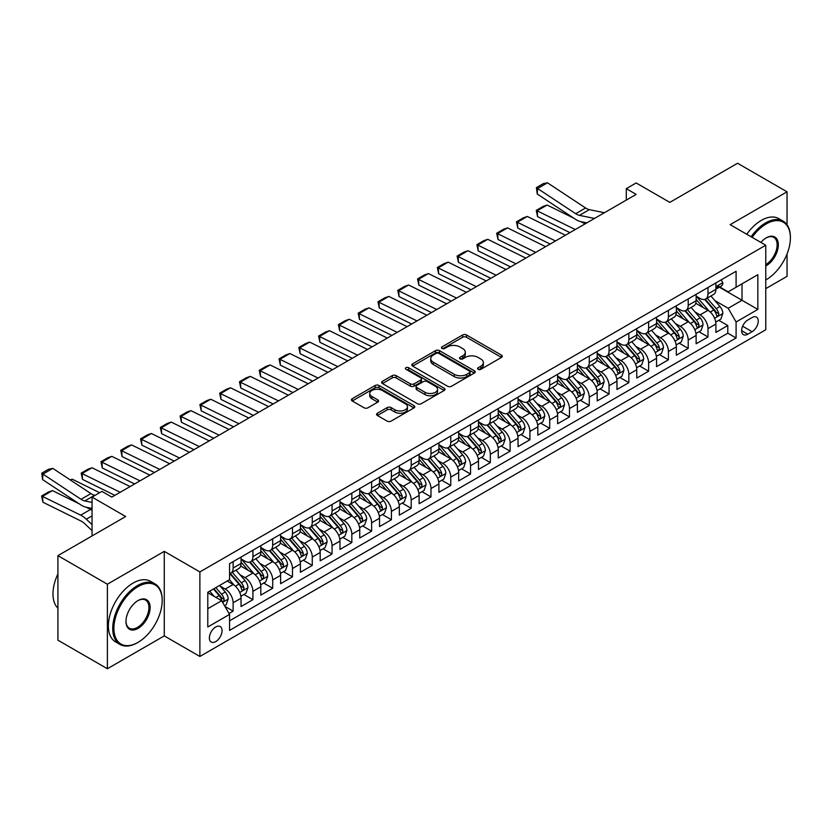 <?xml version="1.0" encoding="UTF-8"?>
<svg xmlns="http://www.w3.org/2000/svg" width="832" height="832" viewBox="0 0 832 832"><rect width="100%" height="100%" fill="white"/><g stroke="black" fill="none" stroke-linecap="round" stroke-linejoin="round"><path stroke-width="1.25" d="M478.13 369.314A1.924 1.113 0 0 0 480.854 369.314L501.488 357.396A2.746 1.581 0 0 0 502.289 356.273A2.746 1.581 0 0 0 501.488 355.15L466.523 334.974A2.746 1.581 0 0 0 462.644 334.974L442.01 346.882A1.924 1.113 0 0 0 441.449 347.672A1.924 1.113 0 0 0 442.01 348.452A1.924 1.113 0 0 0 444.725 348.452L447.398 346.913A8.788 5.075 0 0 1 459.826 346.913L462.738 348.598A8.788 5.075 0 0 1 465.317 352.186A8.788 5.075 0 0 1 462.738 355.774L460.065 357.313A1.924 1.113 0 0 0 459.503 358.093A1.924 1.113 0 0 0 460.065 358.883A1.924 1.113 0 0 0 462.79 358.883L465.462 357.344A8.788 5.075 0 0 1 477.89 357.344L480.802 359.018A8.788 5.075 0 0 1 483.371 362.606A8.788 5.075 0 0 1 480.802 366.194L478.13 367.744A1.924 1.113 0 0 0 477.568 368.524A1.924 1.113 0 0 0 478.13 369.314L478.13 367.744M215.706 641.618A8.954 5.169 120 0 0 221.562 633.724A8.954 5.169 120 0 0 220.189 626.548A8.954 5.169 120 0 0 215.706 626.995A8.954 5.169 120 0 0 209.862 634.878A8.954 5.169 120 0 0 211.234 642.054A8.954 5.169 120 0 0 215.706 641.618M377.385 413.234A2.746 1.581 0 0 0 376.574 414.357A2.746 1.581 0 0 0 377.385 415.48L387.192 421.138A2.746 1.581 0 0 0 391.071 421.138L413.993 407.909A2.746 1.581 0 0 0 414.794 406.786A2.746 1.581 0 0 0 413.993 405.673L379.028 385.486A2.746 1.581 0 0 0 375.149 385.486L352.227 398.715A2.746 1.581 0 0 0 351.426 399.838A2.746 1.581 0 0 0 352.227 400.962L364.083 407.794A2.746 1.581 0 0 0 367.962 407.794L377.77 402.137A2.746 1.581 0 0 0 378.57 401.014A2.746 1.581 0 0 0 377.77 399.89L371.894 396.5A7.342 4.243 0 0 1 369.741 393.505A7.342 4.243 0 0 1 374.275 389.584A7.342 4.243 0 0 1 382.283 390.499L405.298 403.79A7.342 4.243 0 0 1 407.451 406.786A7.342 4.243 0 0 1 402.917 410.706A7.342 4.243 0 0 1 394.909 409.791L391.071 407.576A2.746 1.581 0 0 0 387.192 407.576L377.385 413.234L377.385 415.48M787.041 224.734L787.041 191.818L737.568 163.259L669.802 202.384L636.168 182.957L626.278 188.677L636.168 194.386L111.831 497.11L101.941 491.39L92.05 497.11L92.05 535.943M107.38 584.21L107.38 668.741L164.268 635.898L164.268 551.366L107.38 584.21L57.918 555.651L125.684 516.526L92.05 497.11M164.268 551.366L199.878 571.927L765.762 245.222L765.762 329.753L199.878 656.469L199.878 571.927M787.041 191.818L730.153 224.661L765.762 245.222M447.595 386.266A2.746 1.581 0 0 0 451.474 386.266L474.396 373.038A2.746 1.581 0 0 0 475.197 371.914A2.746 1.581 0 0 0 474.396 370.791L439.431 350.615A2.746 1.581 0 0 0 435.552 350.615L412.63 363.844A2.746 1.581 0 0 0 411.83 364.967A2.746 1.581 0 0 0 412.63 366.09L447.595 386.266M406.702 369.73A1.924 1.113 0 0 1 408.647 370.001L408.647 367.713L444.194 388.232A2.746 1.581 0 0 1 444.995 389.355A2.746 1.581 0 0 1 444.194 390.478L421.273 403.707A2.746 1.581 0 0 1 417.394 403.707L382.429 383.521L382.429 381.285A2.746 1.581 0 0 0 381.628 382.398A2.746 1.581 0 0 0 382.429 383.521M382.429 381.285L392.236 375.617A2.746 1.581 0 0 1 396.126 375.617L410.301 383.802A2.746 1.581 0 0 0 414.19 383.802L420.69 380.047A2.746 1.581 0 0 0 421.491 378.924A2.746 1.581 0 0 0 420.69 377.801L405.933 369.283A1.924 1.113 0 0 1 405.371 368.493A1.924 1.113 0 0 1 406.557 367.474A1.924 1.113 0 0 1 408.647 367.713M107.38 668.741L57.918 640.182L57.918 555.651M765.762 288.631L787.041 276.349L787.041 253.989M229.018 613.486L233.126 611.114L224.91 606.372M220.241 586.196L225.212 589.066A11.19 6.458 60 0 1 233.126 602.774L241.041 598.208L241.041 606.538L252.907 599.685L243.901 594.495M240.022 574.777L244.993 577.637A11.19 6.458 60 0 1 252.907 591.354L260.822 586.778L260.822 595.119L272.698 588.266L263.692 583.066M259.813 563.347L264.784 566.218A11.19 6.458 60 0 1 272.698 579.925L280.613 575.359L280.613 583.7L292.479 576.846L283.473 571.646M279.594 551.928L284.565 554.798A11.19 6.458 60 0 1 292.479 568.506L300.394 563.93L300.394 572.27L312.27 565.417L303.264 560.217M299.385 540.498L304.356 543.369A11.19 6.458 60 0 1 312.27 557.076L320.185 552.51L320.185 560.851L332.051 553.998L323.055 548.798M319.166 529.079L324.137 531.95A11.19 6.458 60 0 1 332.051 545.657L339.966 541.091L339.966 549.422L351.842 542.568L342.836 537.378M338.957 517.66L343.928 520.52A11.19 6.458 60 0 1 351.842 534.238L359.757 529.662L359.757 538.002L371.623 531.149L362.627 525.949M358.748 506.23L363.709 509.101A11.19 6.458 60 0 1 371.623 522.808L379.538 518.242L379.538 526.583L391.414 519.73L382.408 514.53M378.529 494.811L383.5 497.682A11.19 6.458 60 0 1 391.414 511.389L399.329 506.813L399.329 515.154L411.195 508.3L402.199 503.1M398.32 483.382L403.281 486.252A11.19 6.458 60 0 1 411.195 499.959L419.11 495.394L419.11 503.734L430.986 496.881L421.98 491.681M418.101 471.962L423.072 474.833A11.19 6.458 60 0 1 430.986 488.54L438.901 483.974L438.901 492.305L450.767 485.451L441.771 480.262M437.892 460.543L442.853 463.403A11.19 6.458 60 0 1 450.767 477.121L458.682 472.545L458.682 480.886L470.558 474.032L461.552 468.832M457.673 449.114L462.644 451.984A11.19 6.458 60 0 1 470.558 465.691L478.473 461.126L478.473 469.466L490.339 462.613L481.343 457.413M477.464 437.694L482.425 440.565A11.19 6.458 60 0 1 490.339 454.272L498.254 449.696L498.254 458.037L510.13 451.183L501.124 445.983M497.245 426.265L502.216 429.135A11.19 6.458 60 0 1 510.13 442.842L518.045 438.277L518.045 446.618L529.911 439.764L520.915 434.564M517.036 414.846L521.997 417.716A11.19 6.458 60 0 1 529.911 431.423L537.826 426.858L537.826 435.188L549.702 428.334L540.696 423.145M536.817 403.426L541.788 406.286A11.19 6.458 60 0 1 549.702 419.994L557.617 415.428L557.617 423.769L569.483 416.915L560.487 411.715M556.608 391.997L561.569 394.867A11.19 6.458 60 0 1 569.483 408.574L577.398 404.009L577.398 412.35L589.274 405.486L580.268 400.296M576.389 380.578L581.36 383.448A11.19 6.458 60 0 1 589.274 397.155L597.189 392.579L597.189 400.92L609.055 394.066L600.059 388.866M596.18 369.148L601.141 372.018A11.19 6.458 60 0 1 609.055 385.726L616.97 381.16L616.97 389.501L628.846 382.647L619.84 377.447M615.961 357.729L620.932 360.599A11.19 6.458 60 0 1 628.846 374.306L636.761 369.73L636.761 378.071L648.627 371.218L639.631 366.018M635.752 346.31L640.713 349.17A11.19 6.458 60 0 1 648.627 362.877L656.542 358.311L656.542 366.652L668.418 359.798L659.412 354.598M655.533 334.88L660.504 337.75A11.19 6.458 60 0 1 668.418 351.458L676.333 346.892L676.333 355.233L688.199 348.369L679.203 343.179M675.324 323.461L680.285 326.331A11.19 6.458 60 0 1 688.199 340.038L696.124 335.462L696.124 343.803L707.99 336.95L707.99 328.609A11.19 6.458 -120 0 0 700.076 314.902L695.105 312.031M698.984 331.75L707.99 336.95M241.041 598.208A11.19 6.458 -120 0 0 233.126 584.501L227.188 581.069M260.822 586.778A11.19 6.458 -120 0 0 252.907 573.071L240.677 566.01M280.613 575.359A11.19 6.458 -120 0 0 272.698 561.652L260.458 554.58M300.394 563.93A11.19 6.458 -120 0 0 292.479 550.222L280.249 543.161M320.185 552.51A11.19 6.458 -120 0 0 312.27 538.803L300.03 531.742M339.966 541.091A11.19 6.458 -120 0 0 332.051 527.374L319.821 520.312M359.757 529.662A11.19 6.458 -120 0 0 351.842 515.954L339.602 508.893M379.538 518.242A11.19 6.458 -120 0 0 371.623 504.535L359.393 497.463M399.329 506.813A11.19 6.458 -120 0 0 391.414 493.106L379.174 486.044M419.11 495.394A11.19 6.458 -120 0 0 411.195 481.686L398.965 474.625M438.901 483.974A11.19 6.458 -120 0 0 430.986 470.257L418.746 463.195M458.682 472.545A11.19 6.458 -120 0 0 450.767 458.838L438.537 451.776M478.473 461.126A11.19 6.458 -120 0 0 470.558 447.418L458.318 440.346M498.254 449.696A11.19 6.458 -120 0 0 490.339 435.989L478.109 428.927M518.045 438.277A11.19 6.458 -120 0 0 510.13 424.57L497.89 417.508M537.826 426.858A11.19 6.458 -120 0 0 529.911 413.14L517.681 406.078M557.617 415.428A11.19 6.458 -120 0 0 549.702 401.721L537.462 394.659M577.398 404.009A11.19 6.458 -120 0 0 569.483 390.302L557.253 383.23M597.189 392.579A11.19 6.458 -120 0 0 589.274 378.872L577.034 371.81M616.97 381.16A11.19 6.458 -120 0 0 609.055 367.453L596.825 360.381M636.761 369.73A11.19 6.458 -120 0 0 628.846 356.023L616.606 348.962M656.542 358.311A11.19 6.458 -120 0 0 648.627 344.604L636.397 337.542M676.333 346.892A11.19 6.458 -120 0 0 668.418 333.185L656.178 326.113M696.124 335.462A11.19 6.458 -120 0 0 688.199 321.755L675.969 314.694M752.118 317.533L747.76 320.039A8.674 5.013 120 0 0 742.092 327.683A8.674 5.013 120 0 0 743.423 334.641A8.674 5.013 120 0 0 747.76 334.204L752.118 331.698A8.674 5.013 120 0 0 757.786 324.054A8.674 5.013 120 0 0 756.454 317.096A8.674 5.013 120 0 0 752.118 317.533M207.792 608.712L221.645 600.714L229.559 614.422L229.559 630.417L736.091 337.979L736.091 321.984L728.177 308.277L714.896 300.612M229.559 614.422L207.792 626.995L207.792 592.259L229.559 579.696L229.559 563.701L736.091 271.263L736.091 287.258L757.848 274.695L757.848 309.421L736.091 321.984M241.041 558.906L244.993 561.194A11.19 6.458 60 0 0 250.588 561.746L258.502 557.18A11.19 6.458 -120 0 0 260.822 552.053L260.822 545.657M260.822 547.487L264.784 549.765A11.19 6.458 60 0 0 270.379 550.326L278.294 545.75A11.19 6.458 -120 0 0 280.613 540.634L280.613 534.227M280.613 536.058L284.565 538.346A11.19 6.458 60 0 0 290.16 538.897L298.074 534.331A11.19 6.458 -120 0 0 300.394 529.204L300.394 522.808M300.394 524.638L304.356 526.926A11.19 6.458 60 0 0 309.951 527.478L317.866 522.902A11.19 6.458 -120 0 0 320.185 517.785L320.185 511.389M320.185 513.209L324.137 515.497A11.19 6.458 60 0 0 329.732 516.048L337.646 511.482A11.19 6.458 -120 0 0 339.966 506.355L339.966 499.959M339.966 501.79L343.928 504.078A11.19 6.458 60 0 0 349.523 504.629L357.438 500.063A11.19 6.458 -120 0 0 359.757 494.936L359.757 488.54M359.757 490.37L363.709 492.648A11.19 6.458 60 0 0 369.304 493.21L377.218 488.634A11.19 6.458 -120 0 0 379.538 483.517L379.538 477.11M379.538 478.941L383.5 481.229A11.19 6.458 60 0 0 389.095 481.78L397.01 477.214A11.19 6.458 -120 0 0 399.329 472.087L399.329 465.691M399.329 467.522L403.281 469.799A11.19 6.458 60 0 0 408.876 470.361L416.79 465.785A11.19 6.458 -120 0 0 419.11 460.668L419.11 454.272M419.11 456.092L423.072 458.38A11.19 6.458 60 0 0 428.667 458.931L436.582 454.366A11.19 6.458 -120 0 0 438.901 449.238L438.901 442.842M438.901 444.673L442.853 446.961A11.19 6.458 60 0 0 448.448 447.512L456.362 442.946A11.19 6.458 -120 0 0 458.682 437.819L458.682 431.423M458.682 433.254L462.644 435.531A11.19 6.458 60 0 0 468.239 436.093L476.154 431.517A11.19 6.458 -120 0 0 478.473 426.4L478.473 419.994M478.473 421.824L482.425 424.112A11.19 6.458 60 0 0 488.02 424.663L495.934 420.098A11.19 6.458 -120 0 0 498.254 414.97L498.254 408.574M498.254 410.405L502.216 412.682A11.19 6.458 60 0 0 507.811 413.244L515.726 408.668A11.19 6.458 -120 0 0 518.045 403.551L518.045 397.155M518.045 398.975L521.997 401.263A11.19 6.458 60 0 0 527.592 401.814L535.506 397.249A11.19 6.458 -120 0 0 537.826 392.122L537.826 385.726M537.826 387.556L541.788 389.844A11.19 6.458 60 0 0 547.383 390.395L555.298 385.83A11.19 6.458 -120 0 0 557.617 380.702L557.617 374.306M557.617 376.137L561.569 378.414A11.19 6.458 60 0 0 567.164 378.976L575.078 374.4A11.19 6.458 -120 0 0 577.398 369.273L577.398 362.877M577.398 364.707L581.36 366.995A11.19 6.458 60 0 0 586.955 367.546L594.87 362.981A11.19 6.458 -120 0 0 597.189 357.854L597.189 351.458M597.189 353.288L601.141 355.566A11.19 6.458 60 0 0 606.746 356.127L614.661 351.551A11.19 6.458 -120 0 0 616.97 346.434L616.97 340.038M616.97 341.858L620.932 344.146A11.19 6.458 60 0 0 626.527 344.698L634.442 340.132A11.19 6.458 -120 0 0 636.761 335.005L636.761 328.609M636.761 330.439L640.713 332.727A11.19 6.458 60 0 0 646.318 333.278L654.233 328.713A11.19 6.458 -120 0 0 656.542 323.586L656.542 317.19M656.542 319.02L660.504 321.298A11.19 6.458 60 0 0 666.099 321.849L674.014 317.283A11.19 6.458 -120 0 0 676.333 312.156L676.333 305.76M676.333 307.59L680.285 309.878A11.19 6.458 60 0 0 685.89 310.43L693.805 305.864A11.19 6.458 -120 0 0 696.124 300.737L696.124 294.341M229.559 620.828L727.782 333.185L727.782 325.53L715.905 332.384L715.905 324.043A11.19 6.458 -120 0 0 707.99 310.336L695.75 303.264M696.124 296.171L700.076 298.449A11.19 6.458 -120 0 0 705.671 299.01A11.19 6.458 -120 0 0 707.99 293.883L707.99 287.487M705.671 299.01L713.586 294.434A11.19 6.458 -120 0 0 715.905 289.318L715.905 282.911M233.126 561.652L233.126 568.048A11.19 6.458 60 0 1 230.807 573.165A11.19 6.458 60 0 1 229.559 573.622M230.807 573.165L238.722 568.599A11.19 6.458 -120 0 0 241.041 563.472L241.041 557.076M252.907 550.222L252.907 556.618A11.19 6.458 60 0 1 250.588 561.746M272.698 538.803L272.698 545.199A11.19 6.458 60 0 1 270.379 550.326M292.479 527.374L292.479 533.78A11.19 6.458 60 0 1 290.16 538.897M312.27 515.954L312.27 522.35A11.19 6.458 60 0 1 309.951 527.478M332.051 504.535L332.051 510.931A11.19 6.458 60 0 1 329.732 516.048M351.842 493.106L351.842 499.502A11.19 6.458 60 0 1 349.523 504.629M371.623 481.686L371.623 488.082A11.19 6.458 60 0 1 369.304 493.21M391.414 470.257L391.414 476.663A11.19 6.458 60 0 1 389.095 481.78M411.195 458.838L411.195 465.234A11.19 6.458 60 0 1 408.876 470.361M430.986 447.418L430.986 453.814A11.19 6.458 60 0 1 428.667 458.931M450.767 435.989L450.767 442.385A11.19 6.458 60 0 1 448.448 447.512M470.558 424.57L470.558 430.966A11.19 6.458 60 0 1 468.239 436.093M490.339 413.14L490.339 419.536A11.19 6.458 60 0 1 488.02 424.663M510.13 401.721L510.13 408.117A11.19 6.458 60 0 1 507.811 413.244M529.911 390.302L529.911 396.698A11.19 6.458 60 0 1 527.592 401.814M549.702 378.872L549.702 385.268A11.19 6.458 60 0 1 547.383 390.395M569.483 367.453L569.483 373.849A11.19 6.458 60 0 1 567.164 378.976M589.274 356.023L589.274 362.419A11.19 6.458 60 0 1 586.955 367.546M609.055 344.604L609.055 351A11.19 6.458 60 0 1 606.746 356.127M628.846 333.174L628.846 339.581A11.19 6.458 60 0 1 626.527 344.698M648.627 321.755L648.627 328.151A11.19 6.458 60 0 1 646.318 333.278M668.418 310.336L668.418 316.732A11.19 6.458 60 0 1 666.099 321.849M688.199 298.906L688.199 305.302A11.19 6.458 60 0 1 685.89 310.43M688.199 340.038L688.199 348.369M668.418 351.458L668.418 359.798M648.627 362.877L648.627 371.218M628.846 374.306L628.846 382.647M609.055 385.726L609.055 394.066M589.274 397.155L589.274 405.486M569.483 408.574L569.483 416.915M549.702 419.994L549.702 428.334M529.911 431.423L529.911 439.764M510.13 442.842L510.13 451.183M490.339 454.272L490.339 462.613M470.558 465.691L470.558 474.032M450.767 477.121L450.767 485.451M430.986 488.54L430.986 496.881M411.195 499.959L411.195 508.3M391.414 511.389L391.414 519.73M371.623 522.808L371.623 531.149M351.842 534.238L351.842 542.568M332.051 545.657L332.051 553.998M312.27 557.076L312.27 565.417M292.479 568.506L292.479 576.846M272.698 579.925L272.698 588.266M252.907 591.354L252.907 599.685M233.126 602.774L233.126 611.114M221.645 600.714L207.792 592.717M728.177 308.277L742.019 300.279L742.019 283.826L757.848 274.695M719.358 287.196L757.848 309.421M719.763 286.967L728.177 291.824L736.091 287.258M164.268 635.898L199.878 656.469M626.278 188.677L626.278 200.096M718.775 320.33L727.782 325.53M727.782 333.185L736.091 337.979M478.899 369.585L480.802 368.482A8.788 5.075 0 0 0 483.371 364.894L483.371 362.606M465.317 352.186L465.317 354.463A8.788 5.075 0 0 1 462.738 358.051L460.834 359.154M501.446 357.417L466.523 337.251A2.746 1.581 0 0 0 462.644 337.251L442.78 348.722M474.354 373.058L439.431 352.893A2.746 1.581 0 0 0 435.552 352.893L412.672 366.111M469.539 372.705A1.924 1.113 0 0 0 470.101 371.914A1.924 1.113 0 0 0 469.539 371.134L438.849 353.413A1.924 1.113 0 0 0 436.134 353.413L433.316 355.046A8.788 5.075 0 0 0 430.737 358.634A8.788 5.075 0 0 0 433.316 362.222L454.293 374.327A8.788 5.075 0 0 0 466.721 374.327L469.539 372.705L469.539 374.982A1.924 1.113 0 0 0 470.101 374.202L470.101 371.914M430.737 358.634L430.737 360.911A8.788 5.075 0 0 0 433.316 364.499L433.316 362.222M469.539 374.982L466.721 376.615A8.788 5.075 0 0 1 454.293 376.615L433.316 364.499M382.47 383.542L392.236 377.905L392.236 375.617M421.491 378.924L421.491 381.212A2.746 1.581 0 0 1 420.69 382.335L414.19 386.09A2.746 1.581 0 0 1 410.301 386.09L396.126 377.905A2.746 1.581 0 0 0 392.236 377.905M408.647 370.001L444.153 390.499M425.017 392.298A7.342 4.243 0 0 0 433.025 393.214A7.342 4.243 0 0 0 437.559 389.293A7.342 4.243 0 0 0 435.406 386.298L427.294 381.618A2.746 1.581 0 0 0 423.415 381.618L416.905 385.372A2.746 1.581 0 0 0 416.104 386.495A2.746 1.581 0 0 0 416.905 387.618L425.017 392.298L425.017 394.586A7.342 4.243 0 0 0 433.025 395.502A7.342 4.243 0 0 0 437.559 391.581L437.559 389.293M416.104 386.495L416.104 388.783A2.746 1.581 0 0 0 416.905 389.896L416.905 387.618M425.017 394.586L416.905 389.896M407.451 406.786L407.451 409.074A7.342 4.243 0 0 1 402.917 412.994A7.342 4.243 0 0 1 394.909 412.069L391.071 409.864A2.746 1.581 0 0 0 387.192 409.864L377.416 415.501M369.741 393.505L369.741 395.782A7.342 4.243 0 0 0 371.894 398.788L371.894 396.5M377.738 402.158L371.894 398.788M413.951 407.93L379.028 387.774A2.746 1.581 0 0 0 375.149 387.774L352.269 400.982L352.227 398.715M715.738 322.078L720.855 319.134L722.831 313.414A7.415 4.285 -120 0 0 719.94 306.457L710.902 295.984M547.123 205.036L537.233 210.746L537.586 216.653L536.255 210.392L543.182 206.398L547.123 205.036L573.986 218.296M580.653 221.593L585.177 223.829M709.093 311.054L698.37 298.646A21.403 12.355 -120 0 0 696.124 296.286M536.255 210.392L575.276 229.538M569.93 232.627L537.586 216.653M703.206 307.57L697.216 300.633A17.774 10.254 -120 0 0 696.124 299.437M704.662 299.406L713.804 309.993A7.415 4.285 60 0 1 716.456 315.099C717.569 316.597 718.359 316.139 718.827 313.737A7.415 4.285 -120 0 0 716.186 308.63L707.138 298.158M705.203 299.239L715.031 310.617A3.775 2.184 60 0 1 715.978 312.094L718.827 313.737M716.456 315.099L716.986 315.983M594.506 218.442L579.446 215.353A13.988 8.081 60 0 1 575.702 213.71L537.586 188.521L537.233 194.012L575.338 219.201A20.987 12.116 -120 0 0 580.965 221.666L586.83 222.862M721.146 279.885L722.831 282.797A7.415 4.285 60 0 1 721.292 286.083L717.538 288.257A7.415 4.285 -120 0 0 718.827 286.541L718.671 285.886M604.396 212.722L589.337 209.633A13.988 8.081 60 0 1 585.593 207.99L547.477 182.811L537.586 188.521L536.401 187.616L543.327 183.612L547.477 182.811M716.154 288.6L716.186 288.6A7.415 4.285 -120 0 0 717.538 288.257M717.87 285.99L718.827 286.541C718.359 285.428 717.569 285.886 716.456 287.914A7.415 4.285 60 0 1 715.905 288.974M537.233 194.012L536.401 187.616M765.762 279.937A34.133 19.708 120 0 0 766.262 279.666L766.262 279.666A34.133 19.708 120 0 0 790.4 237.848A34.133 19.708 120 0 0 766.262 223.912A34.133 19.708 120 0 0 752.128 237.349M751.109 236.756A34.975 20.197 -60 0 1 765.669 222.882A34.975 20.197 -60 0 1 783.151 221.156A34.975 20.197 -60 0 1 790.4 237.162A34.975 20.197 -60 0 1 790.4 237.515M760.895 242.403A17.066 9.859 -60 0 1 766.262 237.848A17.066 9.859 -60 0 1 778.326 244.816A17.066 9.859 -60 0 1 766.262 265.72A17.066 9.859 -60 0 1 765.762 266.001M746.762 234.25A34.975 20.197 -60 0 1 761.311 220.376A34.975 20.197 -60 0 1 778.804 218.639L783.151 221.156M765.762 264.638A16.234 9.37 120 0 0 776.287 250.328A16.234 9.37 120 0 0 773.781 237.39A16.234 9.37 120 0 0 765.96 238.025M137.457 642.699L138.05 642.356A34.133 19.708 120 0 0 162.188 600.548A34.133 19.708 120 0 0 138.05 586.612A34.133 19.708 120 0 0 113.911 628.42A34.133 19.708 120 0 0 138.05 642.356L137.457 642.699A34.975 20.197 -60 0 1 119.964 644.436A34.975 20.197 -60 0 1 114.608 616.408A34.975 20.197 -60 0 1 137.457 585.582A34.975 20.197 -60 0 1 154.95 583.846A34.975 20.197 -60 0 1 162.188 599.862A34.975 20.197 -60 0 1 162.188 600.205M138.05 628.42A17.066 9.859 -60 0 1 125.975 621.452A17.066 9.859 -60 0 1 138.05 600.548L138.05 600.548A17.066 9.859 -60 0 1 150.124 607.516A17.066 9.859 -60 0 1 138.05 628.42M125.986 621.098A16.234 9.37 120 0 0 129.345 628.191A16.234 9.37 120 0 0 137.457 627.39A16.234 9.37 120 0 0 148.054 613.09A16.234 9.37 120 0 0 145.569 600.08A16.234 9.37 120 0 0 137.748 600.725M119.964 644.436L115.617 641.919A34.975 20.197 -60 0 1 110.25 613.891A34.975 20.197 -60 0 1 133.099 583.066A34.975 20.197 -60 0 1 150.592 581.339L154.95 583.846M57.918 608.202A34.975 20.197 -60 0 1 57.918 573.924M695.958 333.507L701.064 330.554L703.04 324.844A7.415 4.285 -120 0 0 700.159 317.876L691.111 307.414M527.332 216.455L517.442 222.165L517.795 228.072L516.464 221.822L523.39 217.818L527.332 216.455L565.386 235.248M689.302 322.483L678.579 310.066A21.403 12.355 -120 0 0 676.333 307.715M516.464 221.822L555.495 240.958M550.15 244.046L517.795 228.072M683.426 318.999L677.425 312.052A17.774 10.254 -120 0 0 676.333 310.856M684.882 310.835L694.023 321.422A7.415 4.285 60 0 1 696.665 326.529C697.778 328.016 698.568 327.558 699.036 325.156A7.415 4.285 -120 0 0 696.394 320.05L687.357 309.577M685.412 310.658L695.24 322.036A3.775 2.184 60 0 1 696.197 323.513L699.036 325.156M696.665 326.529L697.206 327.402M676.166 344.926L681.283 341.973L683.259 336.263A7.415 4.285 -120 0 0 680.368 329.306L671.33 318.833M507.551 227.885L497.661 233.594L498.014 239.491L496.683 233.241L503.61 229.237L507.551 227.885L545.605 246.667M669.521 333.902L658.798 321.495A21.403 12.355 -120 0 0 656.542 319.134M496.683 233.241L535.704 252.387M530.358 255.466L498.014 239.491M663.634 330.418L657.644 323.482A17.774 10.254 -120 0 0 656.542 322.286M665.09 322.254L674.232 332.842A7.415 4.285 60 0 1 676.884 337.948C677.997 339.446 678.787 338.988 679.255 336.575A7.415 4.285 -120 0 0 676.614 331.469L667.566 321.006M665.631 322.088L675.459 333.455A3.775 2.184 60 0 1 676.406 334.932L679.255 336.575M676.884 337.948L677.414 338.832M656.375 356.356L661.492 353.402L663.468 347.682A7.415 4.285 -120 0 0 660.587 340.725L651.539 330.262M487.76 239.304L477.87 245.014L478.223 250.921L476.892 244.66L483.818 240.666L487.76 239.304L525.814 258.097M649.73 345.332L639.007 332.914A21.403 12.355 -120 0 0 636.761 330.564M476.892 244.66L515.923 263.806M510.578 266.895L478.223 250.921M643.854 341.848L637.853 334.901A17.774 10.254 -120 0 0 636.761 333.705M645.31 333.684L654.451 344.271A7.415 4.285 60 0 1 657.093 349.378C658.206 350.865 658.996 350.407 659.464 348.005A7.415 4.285 -120 0 0 656.822 342.898L647.785 332.426M645.84 333.507L655.668 344.885A3.775 2.184 60 0 1 656.625 346.362L659.464 348.005M657.093 349.378L657.634 350.251M636.594 367.775L641.711 364.822L643.687 359.112A7.415 4.285 -120 0 0 640.796 352.144L631.758 341.682M467.979 250.723L458.089 256.443L458.442 262.34L457.111 256.09L464.038 252.086L467.979 250.723L506.033 269.516M629.949 356.751L619.226 344.334A21.403 12.355 -120 0 0 616.97 341.983M457.111 256.09L496.132 275.226M490.786 278.314L458.442 262.34M624.062 353.267L618.072 346.32A17.774 10.254 -120 0 0 616.97 345.134M625.518 345.103L634.66 355.69A7.415 4.285 60 0 1 637.312 360.797C638.425 362.284 639.215 361.837 639.683 359.424A7.415 4.285 -120 0 0 637.042 354.318L627.994 343.855M626.059 344.926L635.887 356.304A3.775 2.184 60 0 1 636.834 357.781L639.683 359.424M637.312 360.797L637.842 361.681M616.803 379.194L621.92 376.251L623.896 370.531A7.415 4.285 -120 0 0 621.015 363.574L611.967 353.101M448.188 262.153L438.298 267.862L438.651 273.77L437.32 267.509L444.246 263.515L448.188 262.153L486.242 280.946M610.158 368.17L599.435 355.763A21.403 12.355 -120 0 0 597.189 353.402M437.32 267.509L476.351 286.655M471.006 289.744L438.651 273.77M604.282 364.686L598.281 357.75A17.774 10.254 -120 0 0 597.189 356.554M605.738 356.522L614.879 367.11A7.415 4.285 60 0 1 617.521 372.226C618.634 373.714 619.424 373.256 619.892 370.854A7.415 4.285 -120 0 0 617.25 365.747L608.213 355.274M606.268 356.356L616.096 367.734A3.775 2.184 60 0 1 617.053 369.21L619.892 370.854M617.521 372.226L618.062 373.1M597.022 390.624L602.139 387.67L604.115 381.961A7.415 4.285 -120 0 0 601.224 374.993L592.186 364.53M428.407 273.572L418.517 279.282L418.87 285.189L417.539 278.938L424.466 274.934L428.407 273.572L466.461 292.365M590.377 379.6L579.654 367.182A21.403 12.355 -120 0 0 577.398 364.832M417.539 278.938L456.56 298.074M451.214 301.163L418.87 285.189M584.49 376.116L578.5 369.169A17.774 10.254 -120 0 0 577.398 367.973M585.946 367.952L595.088 378.539A7.415 4.285 60 0 1 597.73 383.646C598.853 385.133 599.643 384.675 600.111 382.273A7.415 4.285 -120 0 0 597.47 377.166L588.422 366.704M586.487 367.775L596.315 379.153A3.775 2.184 60 0 1 597.262 380.63L600.111 382.273M597.73 383.646L598.27 384.519M577.231 402.043L582.348 399.09L584.324 393.38A7.415 4.285 -120 0 0 581.443 386.422L572.395 375.95M408.616 285.002L398.726 290.711L399.079 296.608L397.748 290.358L404.674 286.364L408.616 285.002L446.67 303.794M570.586 391.019L559.863 378.612A21.403 12.355 -120 0 0 557.617 376.251M397.748 290.358L436.779 309.504M431.434 312.582L399.079 296.608M564.71 387.535L558.709 380.598A17.774 10.254 -120 0 0 557.617 379.402M566.166 379.371L575.307 389.958A7.415 4.285 60 0 1 577.949 395.065C579.062 396.562 579.852 396.105 580.32 393.702A7.415 4.285 -120 0 0 577.678 388.586L568.641 378.123M566.696 379.205L576.524 390.572A3.775 2.184 60 0 1 577.481 392.049L580.32 393.702M577.949 395.065L578.49 395.949M557.45 413.473L562.567 410.519L564.543 404.81A7.415 4.285 -120 0 0 561.652 397.842L552.614 387.379M388.835 296.421L378.945 302.13L379.298 308.038L377.967 301.777L384.894 297.783L388.835 296.421L426.889 315.214M550.805 402.449L540.082 390.031A21.403 12.355 -120 0 0 537.826 387.681M377.967 301.777L416.988 320.923M411.642 324.012L379.298 308.038M544.918 398.965L538.928 392.018A17.774 10.254 -120 0 0 537.826 390.822M546.374 390.801L555.516 401.388A7.415 4.285 60 0 1 558.158 406.494C559.281 407.982 560.071 407.524 560.539 405.122A7.415 4.285 -120 0 0 557.898 400.015L548.85 389.542M546.915 390.624L556.733 402.002A3.775 2.184 60 0 1 557.69 403.478L560.539 405.122M558.158 406.494L558.698 407.368M537.659 424.892L542.776 421.938L544.752 416.229A7.415 4.285 -120 0 0 541.871 409.261L532.823 398.798M369.044 307.85L359.154 313.56L359.507 319.457L358.176 313.206L365.102 309.202L369.044 307.85L407.098 326.633M531.014 413.868L520.291 401.45A21.403 12.355 -120 0 0 518.045 399.1M358.176 313.206L397.207 332.353M391.862 335.431L359.507 319.457M525.138 410.384L519.137 403.437A17.774 10.254 -120 0 0 518.045 402.251M526.594 402.22L535.735 412.807A7.415 4.285 60 0 1 538.377 417.914C539.49 419.411 540.28 418.954 540.748 416.541A7.415 4.285 -120 0 0 538.106 411.434L529.069 400.972M527.124 402.043L536.952 413.421A3.775 2.184 60 0 1 537.898 414.898L540.748 416.541M538.377 417.914L538.918 418.798M517.878 436.311L522.985 433.368L524.971 427.648A7.415 4.285 -120 0 0 522.08 420.69L513.042 410.218M349.263 319.27L339.362 324.979L339.726 330.886L338.395 324.626L345.322 320.632L349.263 319.27L387.317 338.062M511.233 425.287L500.51 412.88A21.403 12.355 -120 0 0 498.254 410.53M338.395 324.626L377.416 343.772M372.07 346.861L339.726 330.886M505.346 421.803L499.356 414.866A17.774 10.254 -120 0 0 498.254 413.67M506.802 413.639L515.944 424.226A7.415 4.285 60 0 1 518.586 429.343C519.709 430.83 520.499 430.373 520.967 427.97A7.415 4.285 -120 0 0 518.326 422.864L509.278 412.391M507.343 413.473L517.161 424.85A3.775 2.184 60 0 1 518.118 426.327L520.967 427.97M518.586 429.343L519.126 430.217M498.087 447.741L503.204 444.787L505.18 439.078A7.415 4.285 -120 0 0 502.289 432.11L493.251 421.647M329.472 330.689L319.582 336.409L319.935 342.306L318.604 336.055L325.53 332.051L329.472 330.689L367.526 349.482M491.442 436.717L480.719 424.299A21.403 12.355 -120 0 0 478.473 421.949M318.604 336.055L357.635 355.191M352.29 358.28L319.935 342.306M485.566 433.233L479.565 426.286A17.774 10.254 -120 0 0 478.473 425.09M487.011 425.069L496.163 435.656A7.415 4.285 60 0 1 498.805 440.762C499.918 442.25 500.708 441.792 501.176 439.39A7.415 4.285 -120 0 0 498.534 434.283L489.497 423.821M487.552 424.892L497.38 436.27A3.775 2.184 60 0 1 498.326 437.746L501.176 439.39M498.805 440.762L499.346 441.636M478.306 459.16L483.413 456.206L485.399 450.497A7.415 4.285 -120 0 0 482.508 443.539L473.47 433.066M309.691 342.118L299.79 347.828L300.154 353.735L298.823 347.474L305.75 343.481L309.691 342.118L347.734 360.911M471.661 448.136L460.938 435.729A21.403 12.355 -120 0 0 458.682 433.368M298.823 347.474L337.844 366.621M332.498 369.71L300.154 353.735M465.774 444.652L459.784 437.715A17.774 10.254 -120 0 0 458.682 436.519M467.23 436.488L476.372 447.075A7.415 4.285 60 0 1 479.014 452.182C480.137 453.679 480.927 453.222 481.395 450.819A7.415 4.285 -120 0 0 478.743 445.702L469.706 435.24M467.771 436.322L477.589 447.689A3.775 2.184 60 0 1 478.546 449.176L481.395 450.819M479.014 452.182L479.554 453.066M458.515 470.59L463.632 467.636L465.608 461.926A7.415 4.285 -120 0 0 462.717 454.958L453.679 444.496M289.9 353.538L280.01 359.247L280.363 365.154L279.032 358.894L285.958 354.9L289.9 353.538L327.954 372.33M451.87 459.566L441.147 447.148A21.403 12.355 -120 0 0 438.901 444.798M279.032 358.894L318.063 378.04M312.718 381.129L280.363 365.154M445.994 456.082L439.993 449.134A17.774 10.254 -120 0 0 438.901 447.938M447.439 447.918L456.591 458.505A7.415 4.285 60 0 1 459.233 463.611C460.346 465.098 461.136 464.641 461.604 462.238A7.415 4.285 -120 0 0 458.962 457.132L449.925 446.659M447.98 447.741L457.808 459.118A3.775 2.184 60 0 1 458.754 460.595L461.604 462.238M459.233 463.611L459.774 464.485M438.734 482.009L443.841 479.055L445.827 473.346A7.415 4.285 -120 0 0 442.936 466.388L433.898 455.915M270.119 364.967L260.218 370.677L260.582 376.574L259.251 370.323L266.178 366.319L270.119 364.967L308.162 383.75M432.078 470.985L421.366 458.567A21.403 12.355 -120 0 0 419.11 456.217M259.251 370.323L298.272 389.47M292.926 392.548L260.582 376.574M426.202 467.501L420.212 460.554A17.774 10.254 -120 0 0 419.11 459.368M427.658 459.337L436.8 469.924A7.415 4.285 60 0 1 439.442 475.03C440.565 476.528 441.355 476.07 441.823 473.658A7.415 4.285 -120 0 0 439.171 468.551L430.134 458.089M428.199 459.16L438.017 470.538A3.775 2.184 60 0 1 438.974 472.014L441.823 473.658M439.442 475.03L439.982 475.914M418.943 493.428L424.06 490.485L426.036 484.765A7.415 4.285 -120 0 0 423.145 477.807L414.107 467.345M250.328 376.386L240.438 382.096L240.791 388.003L239.46 381.742L246.386 377.749L250.328 376.386L288.382 395.179M412.298 482.404L401.575 469.997A21.403 12.355 -120 0 0 399.329 467.646M239.46 381.742L278.491 400.889M273.146 403.978L240.791 388.003M406.422 478.92L400.421 471.983A17.774 10.254 -120 0 0 399.329 470.787M407.867 470.756L417.019 481.343A7.415 4.285 60 0 1 419.661 486.46C420.774 487.947 421.564 487.49 422.032 485.087A7.415 4.285 -120 0 0 419.39 479.981L410.353 469.508M408.408 470.59L418.236 481.967A3.775 2.184 60 0 1 419.182 483.444L422.032 485.087M419.661 486.46L420.202 487.334M399.162 504.858L404.269 501.904L406.255 496.194A7.415 4.285 -120 0 0 403.364 489.226L394.326 478.764M230.547 387.806L220.646 393.526L221.01 399.422L219.679 393.172L226.606 389.168L230.547 387.806L268.59 406.598M392.506 493.834L381.794 481.416A21.403 12.355 -120 0 0 379.538 479.066M219.679 393.172L258.7 412.308M253.354 415.397L221.01 399.422M386.63 490.35L380.63 483.402A17.774 10.254 -120 0 0 379.538 482.217M388.086 482.186L397.228 492.773A7.415 4.285 60 0 1 399.87 497.879C400.982 499.366 401.783 498.909 402.251 496.506A7.415 4.285 -120 0 0 399.599 491.4L390.562 480.938M388.627 482.009L398.445 493.386A3.775 2.184 60 0 1 399.402 494.863L402.251 496.506M399.87 497.879L400.41 498.763M379.371 516.277L384.488 513.323L386.464 507.614A7.415 4.285 -120 0 0 383.573 500.656L374.535 490.183M210.756 399.235L200.866 404.945L201.219 410.852L199.888 404.591L206.814 400.598L210.756 399.235L248.81 418.028M372.726 505.253L362.003 492.846A21.403 12.355 -120 0 0 359.757 490.485M199.888 404.591L238.919 423.738M233.574 426.826L201.219 410.852M366.85 501.769L360.849 494.832A17.774 10.254 -120 0 0 359.757 493.636M368.295 493.605L377.447 504.192A7.415 4.285 60 0 1 380.089 509.298C381.202 510.796 381.992 510.338 382.46 507.936A7.415 4.285 -120 0 0 379.818 502.819L370.781 492.357M368.836 493.438L378.664 504.806A3.775 2.184 60 0 1 379.61 506.293L382.46 507.936M380.089 509.298L380.63 510.182M359.59 527.706L364.697 524.753L366.673 519.043A7.415 4.285 -120 0 0 363.792 512.075L354.754 501.613M190.975 410.654L181.074 416.364L181.438 422.271L180.107 416.01L187.034 412.017L190.975 410.654L229.018 429.447M352.934 516.682L342.222 504.265A21.403 12.355 -120 0 0 339.966 501.914M180.107 416.01L219.128 435.157M213.782 438.246L181.438 422.271M347.058 513.198L341.058 506.251A17.774 10.254 -120 0 0 339.966 505.055M348.514 505.034L357.656 515.622A7.415 4.285 60 0 1 360.298 520.728C361.41 522.215 362.211 521.758 362.679 519.355A7.415 4.285 -120 0 0 360.027 514.249L350.99 503.776M349.055 504.858L358.873 516.235A3.775 2.184 60 0 1 359.83 517.712L362.679 519.355M360.298 520.728L360.838 521.602M339.799 539.126L344.916 536.172L346.892 530.462A7.415 4.285 -120 0 0 344.001 523.505L334.963 513.032M171.184 422.084L161.294 427.794L161.647 433.69L160.316 427.44L167.242 423.436L171.184 422.084L209.238 440.866M333.154 528.102L322.431 515.684A21.403 12.355 -120 0 0 320.185 513.334M160.316 427.44L199.347 446.586M194.002 449.665L161.647 433.69M327.278 524.618L321.277 517.681A17.774 10.254 -120 0 0 320.185 516.485M328.723 516.454L337.875 527.041A7.415 4.285 60 0 1 340.517 532.147C341.63 533.645 342.42 533.187 342.888 530.774A7.415 4.285 -120 0 0 340.246 525.668L331.209 515.206M329.264 516.277L339.092 527.654A3.775 2.184 60 0 1 340.038 529.131L342.888 530.774M340.517 532.147L341.058 533.031M320.018 550.555L325.125 547.602L327.101 541.882A7.415 4.285 -120 0 0 324.22 534.924L315.182 524.462M151.403 433.503L141.502 439.213L141.866 445.12L140.535 438.859L147.451 434.866L151.403 433.503L189.446 452.296M313.362 539.521L302.64 527.114A21.403 12.355 -120 0 0 300.394 524.763M140.535 438.859L179.556 458.006M174.21 461.094L141.866 445.12M307.486 536.047L301.486 529.1A17.774 10.254 -120 0 0 300.394 527.904M308.942 527.883L318.084 538.46A7.415 4.285 60 0 1 320.726 543.577C321.838 545.064 322.629 544.606 323.107 542.204A7.415 4.285 -120 0 0 320.455 537.098L311.418 526.625M309.483 527.706L319.301 539.084A3.775 2.184 60 0 1 320.258 540.561L323.107 542.204M320.726 543.577L321.266 544.45M300.227 561.974L305.344 559.021L307.32 553.311A7.415 4.285 -120 0 0 304.429 546.343L295.391 535.881M131.612 444.922L121.722 450.642L122.075 456.539L120.744 450.289L127.67 446.285L131.612 444.922L169.666 463.715M293.582 550.95L282.859 538.533A21.403 12.355 -120 0 0 280.613 536.182M120.744 450.289L159.775 469.425M154.43 472.514L122.075 456.539M287.706 547.466L281.705 540.519A17.774 10.254 -120 0 0 280.613 539.334M289.151 539.302L298.303 549.89A7.415 4.285 60 0 1 300.945 554.996C302.058 556.483 302.848 556.026 303.316 553.623A7.415 4.285 -120 0 0 300.674 548.517L291.637 538.054M289.692 539.126L299.52 550.503A3.775 2.184 60 0 1 300.466 551.98L303.316 553.623M300.945 554.996L301.486 555.88M280.446 573.394L285.553 570.45L287.529 564.73A7.415 4.285 -120 0 0 284.648 557.773L275.61 547.3M111.831 456.352L101.93 462.062L102.294 467.969L100.963 461.708L107.879 457.714L111.831 456.352L149.874 475.145M273.79 562.37L263.068 549.962A21.403 12.355 -120 0 0 260.822 547.602M100.963 461.708L139.984 480.854M134.638 483.943L102.294 467.969M267.914 558.886L261.914 551.949A17.774 10.254 -120 0 0 260.822 550.753M269.37 550.722L278.512 561.309A7.415 4.285 60 0 1 281.154 566.415C282.266 567.913 283.057 567.455 283.535 565.053A7.415 4.285 -120 0 0 280.883 559.936L271.846 549.474M269.901 550.555L279.729 561.933A3.775 2.184 60 0 1 280.686 563.41L283.535 565.053M281.154 566.415L281.694 567.299M260.655 584.823L265.772 581.87L267.748 576.16A7.415 4.285 -120 0 0 264.857 569.192L255.819 558.73M92.04 467.771L82.15 473.481L82.503 479.388L81.172 473.138L88.098 469.134L92.04 467.771L130.094 486.564M254.01 573.799L243.287 561.382A21.403 12.355 -120 0 0 241.041 559.031M81.172 473.138L120.203 492.274M114.847 495.362L82.503 479.388M248.123 570.315L242.133 563.368A17.774 10.254 -120 0 0 241.041 562.172M249.579 562.151L258.721 572.738A7.415 4.285 60 0 1 261.373 577.845C262.486 579.332 263.276 578.874 263.744 576.472A7.415 4.285 -120 0 0 261.102 571.366L252.065 560.893M250.12 561.974L259.948 573.352A3.775 2.184 60 0 1 260.894 574.829L263.744 576.472M261.373 577.845L261.914 578.718M240.874 596.242L245.981 593.289L247.957 587.579A7.415 4.285 -120 0 0 245.076 580.622L236.028 570.149M70.231 479.898L72.249 479.201L99.642 492.721M234.218 585.218L229.486 579.738M228.342 581.734L227.573 580.85M229.798 573.57L238.94 584.158A7.415 4.285 60 0 1 241.582 589.264C242.694 590.762 243.485 590.304 243.953 587.891A7.415 4.285 -120 0 0 241.311 582.785L232.274 572.322M230.329 573.404L240.157 584.771A3.775 2.184 60 0 1 241.114 586.248L243.953 587.891M241.582 589.264L242.122 590.148M72.249 479.201L70.606 480.147M224.515 605.686L226.2 604.718L228.176 598.998A7.415 4.285 -120 0 0 225.285 592.041L219.596 585.447M52.468 490.62L42.578 496.33L42.931 502.237L41.6 495.976L48.526 491.982L52.468 490.62L79.331 503.89M85.998 507.177L90.584 509.444A20.987 12.116 60 0 1 92.05 510.245M214.282 596.471L209.706 591.167M41.6 495.976L80.683 515.154A20.987 12.116 60 0 1 86.31 519.178L92.05 524.628M92.05 530.629L84.791 523.744A13.988 8.081 -120 0 0 81.047 521.061L42.931 502.237M208.551 593.164L207.792 592.28M213.46 588.994L219.149 595.587A7.415 4.285 60 0 1 221.801 600.694C222.914 602.181 223.704 601.723 224.172 599.321A7.415 4.285 -120 0 0 221.53 594.214L215.831 587.621M213.918 588.723L220.376 596.201A3.775 2.184 60 0 1 221.322 597.678L224.172 599.321M221.801 600.694L222.342 601.567M92.05 502.424L84.791 500.937A13.988 8.081 60 0 1 81.047 499.294L42.931 474.105L42.578 479.596L80.683 504.785A20.987 12.116 -120 0 0 86.31 507.25L92.05 508.425M95.139 495.321L94.682 495.227A13.988 8.081 60 0 1 90.938 493.584L52.822 468.395L42.931 474.105L41.746 473.2L48.672 469.206L52.822 468.395M42.578 479.596L41.746 473.2M225.212 589.066L233.126 584.501M244.993 577.637L252.907 573.071M264.784 566.218L272.698 561.652M284.565 554.798L292.479 550.222M304.356 543.369L312.27 538.803M324.137 531.95L332.051 527.374M343.928 520.52L351.842 515.954M363.709 509.101L371.623 504.535M383.5 497.682L391.414 493.106M403.281 486.252L411.195 481.686M423.072 474.833L430.986 470.257M442.853 463.403L450.767 458.838M462.644 451.984L470.558 447.418M482.425 440.565L490.339 435.989M502.216 429.135L510.13 424.57M521.997 417.716L529.911 413.14M541.788 406.286L549.702 401.721M561.569 394.867L569.483 390.302M581.36 383.448L589.274 378.872M601.141 372.018L609.055 367.453M620.932 360.599L628.846 356.023M640.713 349.17L648.627 344.604M660.504 337.75L668.418 333.185M680.285 326.331L688.199 321.755M700.076 314.902L707.99 310.336M707.99 293.883L715.905 289.318M233.126 568.048L241.041 563.472M252.907 556.618L260.822 552.053M272.698 545.199L280.613 540.634M292.479 533.78L300.394 529.204M312.27 522.35L320.185 517.785M332.051 510.931L339.966 506.355M351.842 499.502L359.757 494.936M371.623 488.082L379.538 483.517M391.414 476.663L399.329 472.087M411.195 465.234L419.11 460.668M430.986 453.814L438.901 449.238M450.767 442.385L458.682 437.819M470.558 430.966L478.473 426.4M490.339 419.536L498.254 414.97M510.13 408.117L518.045 403.551M529.911 396.698L537.826 392.122M549.702 385.268L557.617 380.702M569.483 373.849L577.398 369.273M589.274 362.419L597.189 357.854M609.055 351L616.97 346.434M628.846 339.581L636.761 335.005M648.627 328.151L656.542 323.586M668.418 316.732L676.333 312.156M688.199 305.302L696.124 300.737M707.99 328.609L715.905 324.043M742.622 326.217L752.118 331.698M741.624 330.668L747.76 334.204M480.802 368.482L480.802 366.194M460.065 358.883L460.065 357.313M462.738 358.051L462.738 355.774M442.01 348.452L442.01 346.882M462.644 337.251L462.644 334.974M466.523 337.251L466.523 334.974M501.488 357.396L501.488 355.15M412.63 366.09L412.63 363.844M435.552 352.893L435.552 350.615M439.431 352.893L439.431 350.615M474.396 373.038L474.396 370.791M454.293 376.615L454.293 374.327M466.721 376.615L466.721 374.327M396.126 377.905L396.126 375.617M410.301 386.09L410.301 383.802M414.19 386.09L414.19 383.802M420.69 382.335L420.69 380.047M444.194 390.478L444.194 388.232M387.192 409.864L387.192 407.576M391.071 409.864L391.071 407.576M394.909 412.069L394.909 409.791M377.77 402.137L377.77 399.89M375.149 387.774L375.149 385.486M379.028 387.774L379.028 385.486M413.993 407.909L413.993 405.673M714.605 318.282L722.779 313.56M698.37 298.646L699.39 298.054M716.186 308.63L719.94 306.457M710.268 312.042L713.804 309.993M722.779 282.714L715.905 286.686M579.446 215.353L589.337 209.633M575.702 213.71L585.593 207.99M694.824 329.701L702.998 324.979M678.579 310.066L679.598 309.483M696.394 320.05L700.159 317.876M690.487 323.461L694.023 321.422M675.033 341.13L683.207 336.409M658.798 321.495L659.818 320.902M676.614 331.469L680.368 329.306M670.696 334.88L674.232 332.842M655.252 352.55L663.426 347.828M639.007 332.914L640.026 332.322M656.822 342.898L660.587 340.725M650.915 346.31L654.451 344.271M635.461 363.969L643.635 359.258M619.226 344.334L620.246 343.751M637.042 354.318L640.796 352.144M631.124 357.729L634.66 355.69M615.68 375.398L623.854 370.677M599.435 355.763L600.454 355.17M617.25 365.747L621.015 363.574M611.343 369.158L614.879 367.11M595.889 386.818L604.063 382.096M579.654 367.182L580.674 366.6M597.47 377.166L601.224 374.993M591.552 380.578L595.088 378.539M576.108 398.247L584.282 393.526M559.863 378.612L560.882 378.019M577.678 388.586L581.443 386.422M571.771 392.007L575.307 389.958M556.317 409.666L564.491 404.945M540.082 390.031L541.102 389.438M557.898 400.015L561.652 397.842M551.98 403.426L555.516 401.388M536.536 421.086L544.7 416.374M520.291 401.45L521.31 400.868M538.106 411.434L541.871 409.261M532.199 414.846L535.735 412.807M516.745 432.515L524.919 427.794M500.51 412.88L501.53 412.287M518.326 422.864L522.08 420.69M512.408 426.275L515.944 424.226M496.964 443.934L505.128 439.223M480.719 424.299L481.738 423.717M498.534 434.283L502.289 432.11M492.627 437.694L496.163 435.656M477.173 455.364L485.347 450.642M460.938 435.729L461.958 435.136M478.743 445.702L482.508 443.539M472.836 449.124L476.372 447.075M457.392 466.783L465.556 462.062M441.147 447.148L442.166 446.555M458.962 457.132L462.717 454.958M453.055 460.543L456.591 458.505M437.601 478.202L445.775 473.491M421.366 458.567L422.386 457.985M439.171 468.551L442.936 466.388M433.264 471.962L436.8 469.924M417.82 489.632L425.984 484.91M401.575 469.997L402.594 469.404M419.39 479.981L423.145 477.807M413.483 483.392L417.019 481.343M398.029 501.051L406.203 496.34M381.794 481.416L382.814 480.834M399.599 491.4L403.364 489.226M393.692 494.811L397.228 492.773M378.238 512.481L386.412 507.759M362.003 492.846L363.022 492.253M379.818 502.819L383.573 500.656M373.911 506.241L377.447 504.192M358.457 523.9L366.631 519.178M342.222 504.265L343.242 503.682M360.027 514.249L363.792 512.075M354.12 517.66L357.656 515.622M338.666 535.33L346.84 530.608M322.431 515.684L323.45 515.102M340.246 525.668L344.001 523.505M334.329 529.079L337.875 527.041M318.885 546.749L327.059 542.027M302.64 527.114L303.659 526.521M320.455 537.098L324.22 534.924M314.548 540.509L318.084 538.46M299.094 558.168L307.268 553.457M282.859 538.533L283.878 537.95M300.674 548.517L304.429 546.343M294.757 551.928L298.303 549.89M279.313 569.598L287.487 564.876M263.068 549.962L264.087 549.37M280.883 559.936L284.648 557.773M274.976 563.358L278.512 561.309M259.522 581.017L267.696 576.295M243.287 561.382L244.306 560.799M261.102 571.366L264.857 569.192M255.185 574.777L258.721 572.738M239.741 592.446L247.915 587.725M241.311 582.785L245.076 580.622M235.404 586.196L238.94 584.158M222.591 602.347L228.124 599.144M221.53 594.214L225.285 592.041M215.956 597.428L219.149 595.587M90.584 509.444L80.683 515.154M92.05 515.871L86.31 519.178M84.791 500.937L94.682 495.227M81.047 499.294L90.938 493.584M790.4 237.848L790.4 237.162M162.188 600.548L162.188 599.862"/></g></svg>
